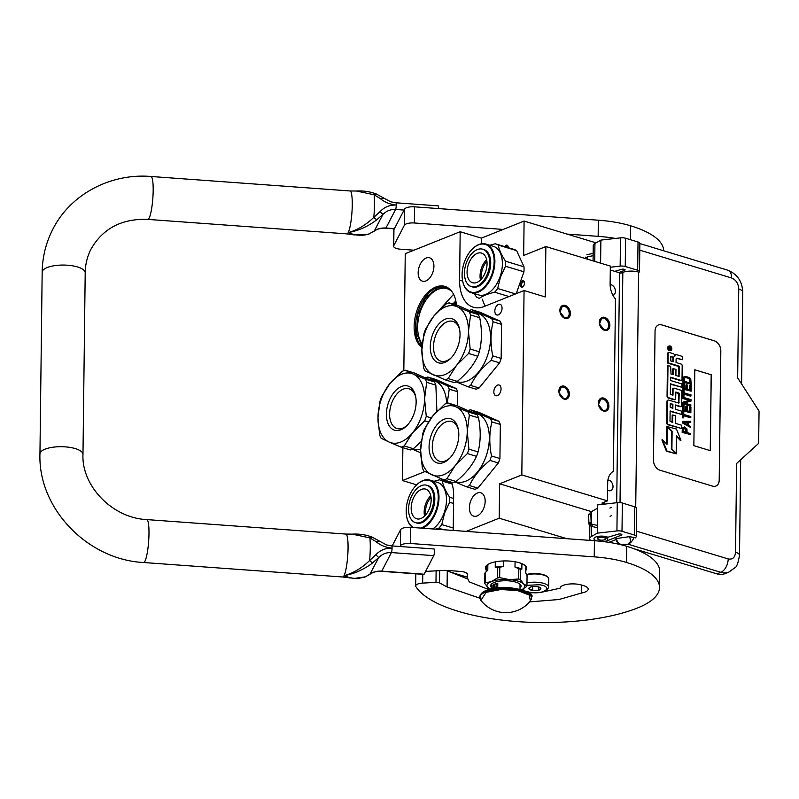 <?xml version="1.0" encoding="UTF-8"?>
<svg xmlns="http://www.w3.org/2000/svg" width="799" height="799" viewBox="0 0 799 799"><rect width="100%" height="100%" fill="white"/><g stroke="black" fill="none" stroke-linecap="round" stroke-linejoin="round"><path stroke-width="1.2" d="M520.578 283.196A3.266 1.968 106.9 0 1 522.696 280.849A3.266 1.968 106.9 0 1 524.434 282.377A3.266 1.968 106.9 0 1 524.494 283.156A3.266 1.968 106.9 0 1 524.194 284.804A3.266 1.968 106.9 0 1 523.185 286.491A3.266 1.968 106.9 0 1 520.788 286.671A3.266 1.968 106.9 0 1 520.578 283.196M523.425 286.222A2.407 1.448 106.9 0 1 522.346 286.511A2.407 1.448 106.9 0 1 521.717 283.605A2.407 1.448 106.9 0 1 523.745 281.897A2.407 1.448 106.9 0 1 524.484 282.726M504.718 246.611A3.266 1.968 106.9 0 1 506.127 245.273A3.266 1.968 106.9 0 1 508.134 246.711A3.266 1.968 106.9 0 1 508.194 247.5A3.266 1.968 106.9 0 1 508.194 247.67M505.927 246.981A2.407 1.448 106.9 0 1 506.776 246.282A2.407 1.448 106.9 0 1 507.445 246.232A2.407 1.448 106.9 0 1 508.184 247.061M450.037 483.035A2.407 1.448 106.9 0 1 450.886 482.336A2.407 1.448 106.9 0 1 451.555 482.286A2.407 1.448 106.9 0 1 451.655 482.326M610.286 269.992L619.525 272.789L616.708 502.731M605.093 504.059L601.917 503.1L607.47 500.873L521.817 474.936L524.064 290.536L484.114 306.516A38.732 23.311 106.9 0 1 473.328 307.245A38.732 23.311 106.9 0 1 459.595 280.169L460.184 231.73L405.253 253.692L403.825 370.666M591.48 511.63L499.625 483.804L521.817 474.936M566.91 538.716L499.195 518.201L499.625 483.804M448.968 571.625L467.425 577.208M466.226 531.385L499.195 518.201M416.669 484.853L402.476 480.559L424.928 471.58M402.876 447.69L402.476 480.559M524.064 290.536L545.248 296.948L545.867 246.571L523.675 255.45L524.094 221.063L596.044 242.856M524.094 221.063L481.368 238.142L460.184 231.73M545.867 246.571L610.336 266.107L610.116 284.184A17.208 12.385 68.2 0 0 615.48 299.016L613.372 471.31A17.208 12.385 68.2 0 0 607.689 482.796L607.47 500.873M610.116 284.614A5.593 4.025 -111.8 0 1 611.185 284.764A5.593 4.025 -111.8 0 1 615.27 289.907A5.593 4.025 -111.8 0 1 613.203 295.211A5.593 4.025 -111.8 0 1 612.953 295.3M607.6 490.147A5.593 4.025 68.2 0 0 608.668 490.636A5.593 4.025 68.2 0 0 610.816 490.586A5.593 4.025 68.2 0 0 612.883 485.283A5.593 4.025 68.2 0 0 608.798 480.139A5.593 4.025 68.2 0 0 607.929 479.989M485.163 501.323A12.225 7.351 106.9 0 1 473.737 516.164A12.225 7.351 106.9 0 1 469.403 507.625A12.225 7.351 106.9 0 1 480.828 492.773A12.225 7.351 106.9 0 1 485.163 501.323M433.917 266.337A12.225 7.351 106.9 0 1 422.491 281.178A12.225 7.351 106.9 0 1 418.157 272.639A12.225 7.351 106.9 0 1 429.582 257.787A12.225 7.351 106.9 0 1 433.917 266.337M565.063 318.352A6.881 4.954 68.2 0 0 570.406 313.488A6.881 4.954 68.2 0 0 565.223 305.438A6.881 4.954 68.2 0 0 559.879 310.302A6.881 4.954 68.2 0 0 565.063 318.352L560.039 312.019L562.586 305.498L565.223 305.438L570.246 311.76L567.699 318.282L565.063 318.352M604.533 330.307A6.881 4.954 68.2 0 0 609.877 325.443A6.881 4.954 68.2 0 0 604.693 317.393A6.881 4.954 68.2 0 0 599.35 322.257A6.881 4.954 68.2 0 0 604.533 330.307L599.51 323.975L602.056 317.453L604.693 317.393L609.717 323.725L607.17 330.237L604.533 330.307M564.074 399.081A6.881 4.954 68.2 0 0 569.417 394.217A6.881 4.954 68.2 0 0 564.234 386.167A6.881 4.954 68.2 0 0 558.891 391.031A6.881 4.954 68.2 0 0 564.074 399.081L559.05 392.748L561.597 386.237L564.234 386.167L569.258 392.499L566.711 399.021L564.074 399.081M603.545 411.036A6.881 4.954 68.2 0 0 608.888 406.172A6.881 4.954 68.2 0 0 603.704 398.122A6.881 4.954 68.2 0 0 598.361 402.986A6.881 4.954 68.2 0 0 603.545 411.036L598.521 404.713L601.068 398.192L603.704 398.122L608.728 404.454L606.181 410.976L603.545 411.036M421.942 347.515A32.959 19.835 106.9 0 1 415.43 315.875A32.959 19.835 106.9 0 1 435.765 287.041A32.959 19.835 106.9 0 1 444.943 286.422A32.959 19.835 106.9 0 1 456.469 305.088M498.366 314.876A5.593 3.366 106.9 0 1 496.808 314.976A5.593 3.366 106.9 0 1 494.931 309.862A5.593 3.366 106.9 0 1 498.496 304.379A5.593 3.366 106.9 0 1 500.054 304.269A5.593 3.366 106.9 0 1 501.942 309.383A5.593 3.366 106.9 0 1 498.366 314.876M497.387 395.605A5.593 3.366 106.9 0 1 495.829 395.715A5.593 3.366 106.9 0 1 493.942 390.601A5.593 3.366 106.9 0 1 497.517 385.108A5.593 3.366 106.9 0 1 499.075 385.008A5.593 3.366 106.9 0 1 500.953 390.122A5.593 3.366 106.9 0 1 497.387 395.605M451.635 482.276A38.732 23.311 106.9 0 1 453.642 496.249L453.223 530.446M448.818 482.666A3.266 1.968 106.9 0 1 449.657 481.677M440.639 480.189L442.586 479.4M481.368 238.142L481.298 243.815M482.346 299.186A38.732 23.311 -73.1 0 0 485.293 306.047M564.653 306.466A6.022 4.335 -111.8 0 1 569.048 312A6.022 4.335 -111.8 0 1 566.821 317.712A6.022 4.335 -111.8 0 1 564.513 317.762A6.022 4.335 68.2 0 1 560.119 312.229A6.022 4.335 68.2 0 1 562.346 306.516A6.022 4.335 68.2 0 1 564.653 306.466M604.124 318.421A6.022 4.335 -111.8 0 1 608.518 323.955A6.022 4.335 -111.8 0 1 606.291 329.667A6.022 4.335 -111.8 0 1 603.984 329.717A6.022 4.335 68.2 0 1 599.59 324.184A6.022 4.335 68.2 0 1 601.817 318.471A6.022 4.335 68.2 0 1 604.124 318.421M563.665 387.195A6.022 4.335 -111.8 0 1 568.069 392.738A6.022 4.335 -111.8 0 1 565.832 398.441A6.022 4.335 -111.8 0 1 563.525 398.501A6.022 4.335 68.2 0 1 559.13 392.958A6.022 4.335 68.2 0 1 561.357 387.255A6.022 4.335 68.2 0 1 563.665 387.195M603.135 399.15A6.022 4.335 -111.8 0 1 607.54 404.693A6.022 4.335 -111.8 0 1 605.302 410.396A6.022 4.335 -111.8 0 1 602.995 410.456A6.022 4.335 68.2 0 1 598.601 404.913A6.022 4.335 68.2 0 1 600.828 399.21A6.022 4.335 68.2 0 1 603.135 399.15M445.592 286.641A32.959 19.835 106.9 0 0 437.083 287.44A32.959 19.835 -73.1 0 0 417.058 314.986A32.959 19.835 -73.1 0 0 421.972 346.816M451.954 291.635A31.411 18.906 106.9 0 0 446.991 288.659A31.411 18.906 106.9 0 0 438.242 289.258A31.411 18.906 -73.1 0 0 419.665 313.687A31.411 18.906 -73.1 0 0 422.202 343.95M456.179 302.761A29.953 18.027 -73.1 0 0 454.501 304.489M422.022 346.067L416.399 332.774L417.767 314.626L425.657 297.787L437.403 287.95L446.461 287.33L448.429 288.119M438.461 310.941L453.582 294.322M639.779 250.167L731.624 277.992C736.009 279.85 738.386 283.535 738.755 289.058L737.667 377.867L759.05 411.086L758.651 443.375L736.618 463.45L735.539 552.249A11.186 3.875 -179.3 0 1 739.514 555.275C738.166 563.015 736.658 567.16 734.97 567.709L728.758 572.124L724.873 573.682A20.654 14.861 -111.8 0 1 716.963 573.872L720.848 572.324L628.094 544.219L620.823 544.359C618.476 543.46 616.998 541.522 616.379 538.556L615.819 538.776A6.022 4.335 -111.8 0 0 620.144 544.538M633.657 548.643L716.963 573.872M608.578 542.301A12.045 4.175 -179.3 0 0 610.925 541.582L615.989 539.565M616.379 538.556L629.412 536.658C631.06 540.334 630.621 542.851 628.094 544.219A11.186 6.732 -73.1 0 0 634.046 537.427L635.605 537.897L636.194 536.758A5.164 1.788 -179.3 0 0 636.274 536.459A5.164 1.788 -179.3 0 0 634.446 535.06L622.002 531.295A5.164 1.788 -179.3 0 0 616.918 530.926L617.267 502.661L597.642 504.908L597.602 508.134L591.669 511.52A12.045 4.175 0.7 0 0 589.972 513.617L589.972 514.057M617.267 502.661A5.164 1.788 0.7 0 1 622.351 503.03L634.786 506.806A5.164 1.788 0.7 0 1 636.623 508.194L636.274 536.459M620.024 502.621L622.83 272.389L619.505 273.717M614.781 271.35L621.732 269.283A1.898 0.659 0.7 0 1 624.219 269.293L624.409 269.353A1.898 0.659 0.7 0 1 625.078 269.862A1.898 0.659 0.7 0 1 624.628 270.282L618.865 272.589M622.83 272.389A11.186 3.875 0.7 0 1 638.601 272.089L639.43 271.96A5.164 1.788 -179.3 0 0 639.51 271.65A5.164 1.788 -179.3 0 0 637.682 270.252L625.237 266.486A5.164 1.788 -179.3 0 0 620.154 266.117L610.316 267.246M620.154 266.117L620.503 237.862L600.878 240.1L594.945 243.485A12.045 4.175 -179.3 0 0 593.248 245.583L593.058 260.873M620.503 237.862A5.164 1.788 0.7 0 1 625.587 238.232L638.021 241.997A5.164 1.788 0.7 0 1 639.859 243.395L639.51 271.65M597.253 540.943A7.75 2.687 0.7 0 1 593.967 538.696A7.75 2.687 0.7 0 1 599.27 536.219A7.75 2.687 0.7 0 1 607.899 537.248L618.496 534.082A1.898 0.659 0.7 0 1 620.983 534.102L621.173 534.161A1.898 0.659 0.7 0 1 621.842 534.671A1.898 0.659 0.7 0 1 621.402 535.09L607.639 540.593A7.75 2.687 0.7 0 1 602.466 541.472M616.918 530.926L597.292 533.163L591.37 536.548A12.045 4.175 -179.3 0 0 589.672 538.646A12.045 4.175 -179.3 0 0 590.811 540.454M634.046 537.427L629.412 536.658M712.578 486.142A8.609 6.192 68.2 0 0 715.864 486.062A8.609 6.192 68.2 0 0 719.25 480.059L720.828 350.891A8.609 6.192 68.2 0 0 714.346 340.823L661.722 324.883A8.609 6.192 68.2 0 0 658.426 324.963A8.609 6.192 68.2 0 0 655.05 330.966L653.472 460.134A8.609 6.192 68.2 0 0 659.944 470.202L712.578 486.142M597.292 533.163L597.602 508.134M600.878 240.1L600.598 263.151M715.844 486.072A8.609 6.192 68.2 0 0 719.2 480.089L720.778 350.911A8.609 6.192 68.2 0 0 714.296 340.843L661.672 324.903A8.609 6.192 68.2 0 0 658.406 324.973M668.873 346.147A2.377 1.708 68.2 0 0 668.583 346.227A2.377 1.708 68.2 0 0 667.704 348.474A2.377 1.708 68.2 0 0 669.432 350.661A2.377 1.708 68.2 0 0 670.341 350.631A2.377 1.708 68.2 0 0 670.611 350.491M668.453 352.639A1.478 1.069 68.2 0 0 667.574 353.727L667.465 362.996L679.54 366.781L678.99 376.439L675.894 375.5L675.964 369.428L673.337 368.629L673.257 374.701L671 374.012L670.671 366.332L667.984 365.513L667.614 396.034A1.478 1.069 68.2 0 0 668.723 397.762L674.466 399.5A1.478 1.069 68.2 0 0 675.614 398.461L675.904 391.999L679.21 393.458L678.88 403.105L668.693 400.089A1.478 1.069 68.2 0 0 667.545 401.138L667.285 422.791A1.478 1.069 68.2 0 0 668.393 424.519L681.427 428.464L681.467 425.168L675.305 423.31L675.395 415.75L672.768 414.951L672.678 422.511L670.001 421.183L670.121 410.956L681.597 414.431L681.637 411.135L675.475 409.278L675.535 404.943L680.558 406.471A1.478 1.069 68.2 0 0 681.707 405.423L681.867 391.89A1.478 1.069 68.2 0 0 680.758 390.162L674.226 388.184A1.478 1.069 68.2 0 0 673.078 389.233L673.008 395.145L670.321 394.326L670.451 383.8L681.927 387.275L681.966 383.979L670.491 380.504L670.531 377.208L680.878 380.344A1.478 1.069 68.2 0 0 682.026 379.295L682.186 365.772A1.478 1.069 68.2 0 0 681.078 364.034L676.044 362.516L676.094 359.22A1.478 1.069 -111.8 0 1 677.232 358.172L682.266 359.7L682.306 356.404L676.563 354.666A2.207 1.588 68.2 0 0 675.724 354.686A2.207 1.588 68.2 0 0 674.855 356.224A2.207 1.588 68.2 0 0 673.197 353.647L669.282 352.459A1.478 1.069 68.2 0 0 668.134 353.508L668.014 362.776L679.12 366.132M675.465 354.836A2.207 1.588 68.2 0 0 675.165 354.906A2.207 1.588 68.2 0 0 674.696 355.255M676.413 358.352A1.478 1.069 68.2 0 1 676.683 358.391L682.266 359.7M670.531 377.597L680.319 380.564A1.478 1.069 68.2 0 0 681.138 380.384M670.451 384.189L681.927 387.275M672.438 395.485L673.008 395.145M673.407 388.364A1.478 1.069 68.2 0 0 672.528 389.453L672.458 395.365M675.525 405.333L679.999 406.691A1.478 1.069 68.2 0 0 680.828 406.511M670.121 411.345L681.597 414.431M672.768 414.951L672.209 415.17L672.129 422.341M667.874 400.269A1.478 1.069 68.2 0 0 666.995 401.358L666.726 423.011A1.478 1.069 68.2 0 0 667.844 424.738L681.427 428.464M678.531 403.066L679.1 402.726M675.694 392.259L678.651 393.677L678.541 402.946M667.984 365.513L667.425 365.742L667.055 396.254A1.478 1.069 68.2 0 0 668.174 397.982L673.907 399.72A1.478 1.069 68.2 0 0 674.726 399.54M673.337 368.629L672.778 368.848L672.708 374.531M678.85 376.389L679.42 376.049M678.571 366.361L678.87 376.269M675.754 453.303L676.274 453.093L676.483 435.705L680.958 440.259L676.453 429.033L666.686 426.466L667.195 426.986L666.676 427.195L666.476 443.835M662.451 439.73L661.902 439.949L666.426 451.235L676.264 453.822L671.39 448.848L671.599 431.43L667.235 426.976L667.015 444.384L662.451 439.73L666.975 451.006L676.264 453.822M676.483 436.484L680.398 440.489L680.958 440.259M683.435 427.215L682.366 427.904L682.146 432.399L690.596 434.566L690.606 433.627L687.08 432.559L686.95 428.903L684.613 426.946L682.925 427.685L682.696 432.169L690.596 434.566M688.718 422.431L690.745 422.202L690.755 421.263L682.825 421.373L682.815 422.621L690.676 427.525L690.686 426.586L688.678 425.348L688.718 422.212L690.745 422.202M682.825 421.373L682.256 422.851L690.676 427.525M683.744 415.75L690.246 417.727L690.815 416.559L683.754 414.421L683.784 411.924L682.945 411.665L682.875 417.617L683.714 417.867L683.744 415.36L690.805 417.497M682.945 411.665L682.396 411.885L682.326 417.837L683.714 417.867M683.035 404.783L682.476 405.003L682.406 410.636L690.855 412.803L690.925 407.17L689.917 406.861L689.867 411.565L687.17 410.746L687.22 406.681L686.221 406.371L686.171 410.446L683.984 409.777L684.044 405.083L683.035 404.783L682.965 410.416L690.855 412.803M686.221 406.371L685.662 406.591L685.612 410.277M689.917 406.861L689.367 407.091L689.307 411.395M683.065 402.117L682.496 403.745L690.386 406.142L690.955 404.973L684.064 402.896L691.005 401.068L691.015 399.66L683.125 397.263L683.115 398.202L689.827 400.239L683.065 402.117L683.045 403.525L690.945 405.922M683.125 397.263L682.556 398.421L689.157 400.429M684.204 402.936L691.005 401.068M684.004 394.147L690.506 396.124L691.075 394.956L684.024 392.818L684.054 390.321L683.215 390.062L683.145 396.014L683.984 396.264L684.014 393.757L691.065 395.895M683.215 390.062L682.656 390.282L682.586 396.234L683.984 396.264M683.295 383.17L682.745 383.4L682.676 389.033L691.125 391.2L691.195 385.567L690.186 385.258L690.126 389.962L687.44 389.143L687.49 385.078L686.481 384.768L686.431 388.833L684.244 388.174L684.304 383.48L683.295 383.17L683.225 388.813L691.125 391.2M686.481 384.768L685.922 384.988L685.882 388.674M690.186 385.258L689.627 385.488L689.577 389.792M684.563 376.489L682.985 377.657L682.755 382.142L691.205 384.309L690.765 378.996L689.437 377.647L686.071 376.479L684.563 376.489L683.535 377.438L683.315 381.922L691.205 384.309M694.79 369.777L693.862 445.672L710.311 450.656L711.24 374.761L694.79 369.777M669.991 350.431A2.377 1.708 68.2 0 0 670.9 350.411A2.377 1.708 68.2 0 0 671.779 348.164A2.377 1.708 68.2 0 0 670.041 345.977A2.377 1.708 68.2 0 0 669.133 346.007A2.377 1.708 68.2 0 0 668.254 348.254A2.377 1.708 68.2 0 0 669.991 350.431M667.465 362.996L668.014 362.776M666.426 451.235L666.975 451.006M671.39 448.848L676.274 453.093M671.599 431.43L672.119 431.22L671.909 448.639M667.245 426.247L672.119 431.22M682.366 427.904L682.925 427.685M682.146 432.399L682.696 432.169M682.186 428.644L682.745 428.414M682.256 422.851L682.815 422.621M682.326 417.837L682.875 417.617M682.406 410.636L682.965 410.416M682.496 403.745L683.045 403.525M682.556 398.421L683.115 398.202M682.586 396.234L683.145 396.014M682.676 389.033L683.225 388.813M682.805 378.386L683.355 378.167M682.985 377.657L683.535 377.438M683.325 377.128L683.884 376.908M682.755 382.142L683.315 381.922M711.24 374.761L694.79 369.817M710.261 450.636L711.18 374.781M668.683 347.026L671.24 347.555L670.101 348.724L671.22 349.493L668.663 348.724L668.683 347.026M673.477 357.033L673.417 361.717L670.731 360.908L670.78 356.734L673.477 357.033L672.918 357.253L672.868 361.548M672.898 404.154L672.848 408.479L670.171 407.15L670.211 403.855L672.898 404.154L672.349 404.374L672.299 408.309M686.071 432.249L683.544 431.49L684.104 427.884L685.942 428.753L686.071 432.249M688.049 422.172L688.009 424.988L683.495 422.202L688.049 422.172L687.46 424.649M684.363 378.466L685.392 377.368L689.257 378.536L690.246 380.254L690.206 383.071L684.334 381.293L684.363 378.466M668.683 347.175L669.622 347.066M669.892 347.545L671.24 347.555M670.141 347.974L669.622 348.154M669.552 348.594L670.101 348.724M669.552 348.943L671.22 349.063M670.8 356.614L672.918 357.253M670.221 403.735L672.349 404.374M683.754 428.104L684.603 427.884M684.054 428.104L685.113 428.034M684.553 428.254L685.612 428.344M685.053 428.564L685.942 428.753M685.392 428.983L686.101 429.283M685.552 429.502L685.522 432.089M683.844 422.421L687.49 422.391M686.061 377.418L685.392 377.368M685.512 377.637L688.588 378.177M688.029 378.396L689.257 378.536M688.698 378.756L689.757 379.006M689.197 379.225L690.086 379.575M689.527 379.795L690.246 380.254M689.687 380.474L689.657 382.901M668.663 348.674L669.612 348.574L669.192 347.565L669.612 348.574M587.435 259.166L587.385 257.348L585.517 257.148L585.178 258.486M611.535 515.615L610.096 516.314M590.281 514.696C591.19 514.246 590.821 514.057 589.203 514.117L588.623 514.446L588.913 523.025L589.492 522.706A3.026 2.177 -111.8 0 0 591.899 526.112L591.36 526.311C589.492 525.313 588.683 524.224 588.913 523.025M605.392 539.345A3.955 1.368 0.7 0 0 604.264 537.777A3.955 1.368 -179.3 0 0 599.41 537.657A3.955 1.368 -179.3 0 0 598.032 539.255A3.955 1.368 -179.3 0 0 599.16 539.814A3.955 1.368 0.7 0 0 605.392 539.345L605.712 539.075A4.305 1.488 0.7 0 1 605.522 539.205M605.712 539.075A4.305 1.488 0.7 0 0 606.022 538.526A4.305 1.488 0.7 0 0 604.493 537.367A4.305 1.488 -179.3 0 0 599.919 537.098A4.305 1.488 -179.3 0 0 597.412 538.416A4.305 1.488 -179.3 0 0 597.712 538.975A4.305 1.488 -179.3 0 0 597.902 539.115M527.31 591.899L530.017 592.459C540.893 593.537 547.105 591.749 548.643 587.115L548.743 578.875A13.773 4.774 -179.3 0 0 547.794 577.108L547.155 576.538A13.084 4.534 -179.3 0 0 539.974 573.932A13.084 4.534 -179.3 0 0 526.551 574.511M547.794 577.108A13.773 4.774 -179.3 0 0 540.224 574.361A13.773 4.774 -179.3 0 0 526.701 574.811M526.571 591.5L530.256 592.369C544.339 594.816 554.097 586.726 539.445 584.748L526.941 585.327M522.955 589.093L524.474 590.571M532.553 590.461A6.022 2.087 -179.3 0 0 539.075 590.091A6.022 2.087 -179.3 0 0 540.464 587.854A6.022 2.087 -179.3 0 0 537.148 586.656A6.022 2.087 -179.3 0 0 529.258 587.724A6.022 2.087 -179.3 0 0 532.553 590.461M529.707 587.415L528.938 588.713L532.573 590.391L538.486 590.181L540.763 588.294L540.244 587.694M538.486 590.181L538.526 586.945M532.573 590.391L532.623 586.596M477.053 414.651L456.988 405.722L447.82 402.946A40.449 24.34 -73.1 0 0 446.301 403.485A40.449 24.34 -73.1 0 0 444.783 404.164L432.649 416.149A36.145 21.753 -73.1 0 0 420.634 450.177L422.741 433.727A40.449 24.34 -73.1 0 1 424.309 429.303L432.649 416.149A36.145 21.753 -73.1 0 1 444.354 406.951A36.145 21.753 -73.1 0 1 455.949 406.831L467.884 411.875L477.053 414.651A40.449 24.34 106.9 0 1 478.521 417.857C480.888 429.972 480.748 441.328 478.102 451.924A40.449 24.34 106.9 0 1 476.544 456.349C472.219 465.487 465.398 473.867 456.059 481.487A40.449 24.34 106.9 0 1 454.541 482.157A40.449 24.34 -73.1 0 1 453.033 482.696L443.864 479.919L423.8 471.001A40.449 24.34 -73.1 0 1 422.321 467.785L420.634 450.177A36.145 21.753 -73.1 0 0 431.929 474.886A36.145 21.753 -73.1 0 0 455.23 465.567L446.891 478.711L456.059 481.487M468.374 410.526A40.449 24.34 -73.1 0 1 468.863 410.326A40.449 24.34 106.9 0 1 470.371 409.777L478.811 412.334L498.876 421.263A40.449 24.34 106.9 0 1 500.344 424.469L499.924 458.536A40.449 24.34 106.9 0 1 498.366 462.961L489.927 460.404C480.569 468.014 473.747 476.394 469.452 485.542L477.882 488.099L498.366 462.961M458.496 430.242A20.784 12.504 -73.1 0 0 451.715 421.502A20.784 12.504 -73.1 0 0 432.289 446.751A20.784 12.504 106.9 0 0 439.66 461.283A20.784 12.504 106.9 0 0 450.157 457.767M458.816 434.916A23.061 13.883 106.9 0 1 449.557 458.406A23.061 13.883 106.9 0 1 429.073 446.811A23.061 13.883 106.9 0 1 442.207 420.214A23.061 13.883 106.9 0 1 458.346 429.383A23.061 13.883 106.9 0 1 458.816 434.916M455.031 481.957L466.416 486.751L474.856 489.308A40.449 24.34 106.9 0 0 477.882 488.099M470.371 409.777L490.436 418.706A40.449 24.34 106.9 0 1 491.904 421.922C489.238 432.509 489.098 443.854 491.495 455.979L499.924 458.536M491.904 421.922L500.344 424.469M491.495 455.979A40.449 24.34 106.9 0 1 489.927 460.404M469.452 485.542A40.449 24.34 106.9 0 1 467.934 486.211A40.449 24.34 -73.1 0 1 466.416 486.751M471.21 411.805L476.663 413.453A35.715 21.493 106.9 0 1 488.668 446.112A35.715 21.493 106.9 0 1 465.897 481.138A35.715 21.493 -73.1 0 1 455.949 481.817L455.59 481.707M490.436 418.706L498.876 421.263M447.82 402.946L455.949 406.831A36.145 21.753 106.9 0 1 467.245 431.54A36.145 21.753 106.9 0 1 455.23 465.567L467.375 453.572L476.544 456.349M467.884 411.875A40.449 24.34 106.9 0 1 469.353 415.081L467.245 431.54L468.933 449.148A40.449 24.34 106.9 0 1 467.375 453.572M468.933 449.148L478.102 451.924M469.353 415.081L478.521 417.857M443.864 479.919A40.449 24.34 -73.1 0 0 446.891 478.711M478.271 314.536L458.207 305.618L449.038 302.841A40.449 24.34 -73.1 0 0 447.53 303.38A40.449 24.34 -73.1 0 0 446.012 304.049L433.867 316.044A36.145 21.753 -73.1 0 0 421.862 350.072L423.969 333.612A40.449 24.34 -73.1 0 1 425.527 329.188L433.867 316.044A36.145 21.753 -73.1 0 1 445.582 306.846A36.145 21.753 -73.1 0 1 457.178 306.726L469.103 311.76L478.271 314.536A40.449 24.34 106.9 0 1 479.74 317.752C482.117 329.867 481.977 341.223 479.33 351.81A40.449 24.34 106.9 0 1 477.762 356.234C473.447 365.373 466.616 373.752 457.288 381.373A40.449 24.34 106.9 0 1 455.77 382.052A40.449 24.34 -73.1 0 1 454.251 382.591L445.083 379.815L425.018 370.886A40.449 24.34 -73.1 0 1 423.55 367.68L421.862 350.072A36.145 21.753 -73.1 0 0 433.148 374.771A36.145 21.753 -73.1 0 0 456.459 365.453L448.119 378.596L457.288 381.373M469.602 310.412A40.449 24.34 -73.1 0 1 470.082 310.212A40.449 24.34 106.9 0 1 471.6 309.672L480.029 312.229L500.094 321.148A40.449 24.34 106.9 0 1 501.572 324.364L501.153 358.421A40.449 24.34 106.9 0 1 499.585 362.846L491.155 360.299C481.797 367.91 474.966 376.289 470.671 385.428L479.11 387.984L499.585 362.846M459.725 330.137A20.784 12.504 -73.1 0 0 452.933 321.388A20.784 12.504 -73.1 0 0 433.507 346.636A20.784 12.504 106.9 0 0 440.888 361.168A20.784 12.504 106.9 0 0 451.385 357.652M460.034 334.801A23.061 13.883 106.9 0 1 450.776 358.292A23.061 13.883 106.9 0 1 430.291 346.696A23.061 13.883 106.9 0 1 443.435 320.109A23.061 13.883 106.9 0 1 459.575 329.268A23.061 13.883 106.9 0 1 460.034 334.801M456.249 381.852L467.645 386.646L476.074 389.203A40.449 24.34 106.9 0 0 479.11 387.984M471.6 309.672L491.665 318.591A40.449 24.34 106.9 0 1 493.133 321.807C490.456 332.394 490.326 343.75 492.713 355.865L501.153 358.421M493.133 321.807L501.572 324.364M492.713 355.865A40.449 24.34 106.9 0 1 491.155 360.299M470.671 385.428A40.449 24.34 106.9 0 1 469.153 386.107A40.449 24.34 -73.1 0 1 467.645 386.646M472.439 311.69L477.882 313.338A35.715 21.493 106.9 0 1 489.887 345.997A35.715 21.493 106.9 0 1 467.115 381.033A35.715 21.493 -73.1 0 1 457.178 381.712L456.808 381.602M491.665 318.591L500.094 321.148M449.038 302.841L457.178 306.726A36.145 21.753 106.9 0 1 468.464 331.435A36.145 21.753 106.9 0 1 456.459 365.453L468.594 353.458L477.762 356.234M469.103 311.76A40.449 24.34 106.9 0 1 470.571 314.976L468.464 331.435L470.162 349.033A40.449 24.34 106.9 0 1 468.594 353.458M470.162 349.033L479.33 351.81M470.571 314.976L479.74 317.752M445.083 379.815A40.449 24.34 -73.1 0 0 448.119 378.596M472.059 249.308A24.869 14.971 106.9 0 0 464.369 262.122A24.869 14.971 -73.1 0 0 462.581 280.609A24.869 14.971 -73.1 0 0 475.795 292.184A24.869 14.971 -73.1 0 0 491.854 274.347A24.869 14.971 106.9 0 0 490.296 247.94A24.869 14.971 106.9 0 0 472.059 249.308L472.329 249.038A25.388 15.281 106.9 0 1 485.872 244.055A25.388 15.281 106.9 0 1 492.544 274.586A25.388 15.281 -73.1 0 1 471.15 292.654L478.651 294.921A25.388 15.281 -73.1 0 0 500.034 276.863A25.388 15.281 106.9 0 0 493.373 246.322L485.872 244.055M462.611 280.799A25.388 15.281 -73.1 0 0 462.651 280.988A25.388 15.281 -73.1 0 0 471.15 292.654M513.667 249.328A28.404 17.089 106.9 0 1 513.977 249.418A28.404 17.089 106.9 0 1 516.613 250.636L524.004 266.816A28.404 17.089 106.9 0 1 523.944 271.81L516.224 293.672M523.944 271.81L505.537 266.237L500.464 277.023L497.677 288.509L515.585 293.932M516.613 250.636L498.206 245.063C499.165 249.997 501.622 255.39 505.597 261.233A28.404 17.089 106.9 0 1 505.537 266.237M524.004 266.816L505.597 261.233M489.857 245.253L495.26 243.755A28.404 17.089 106.9 0 1 495.57 243.845A28.404 17.089 106.9 0 1 498.206 245.063M474.316 293.613L476.474 296.988A28.404 17.089 -73.1 0 0 479.1 298.207A28.404 17.089 -73.1 0 0 479.41 298.297C482.996 295.8 488.079 293.772 494.671 292.194A28.404 17.089 -73.1 0 0 497.677 288.509M509.043 296.549L494.671 292.194M486.911 261.273A14.582 8.769 -73.1 0 0 481.567 278.901M486.631 259.705A15.491 9.318 -73.1 0 0 480.469 280.049M482.206 253.333A15.491 9.318 106.9 0 1 485.812 271.171A15.491 9.318 106.9 0 1 472.569 282.736A15.491 9.318 106.9 0 1 471.909 282.496A15.491 9.318 -73.1 0 1 468.314 264.659A15.491 9.318 -73.1 0 1 481.557 253.083A15.491 9.318 -73.1 0 1 482.206 253.333M471.4 286.611L472.449 286.931A19.536 11.755 106.9 0 0 489.148 272.339A19.536 11.755 106.9 0 0 484.603 249.837A19.536 11.755 -73.1 0 0 483.775 249.528L482.726 249.218A19.536 11.755 -73.1 0 0 466.027 263.8A19.536 11.755 -73.1 0 0 470.571 286.302A19.536 11.755 106.9 0 0 471.4 286.611A19.536 11.755 106.9 0 0 488.089 272.02A19.536 11.755 106.9 0 0 483.555 249.518A19.536 11.755 -73.1 0 0 482.726 249.218M420.604 528.069A24.869 14.971 -73.1 0 0 435.964 510.391A24.869 14.971 106.9 0 0 434.406 483.994A24.869 14.971 106.9 0 0 416.169 485.363A24.869 14.971 106.9 0 0 408.479 498.167A24.869 14.971 -73.1 0 0 406.681 516.663A24.869 14.971 -73.1 0 0 413.672 527.56M406.721 516.853A25.388 15.281 -73.1 0 0 406.761 517.043A25.388 15.281 -73.1 0 0 412.723 527.5M422.381 528.199A25.388 15.281 -73.1 0 0 436.644 510.641A25.388 15.281 106.9 0 0 429.972 480.099L437.472 482.376A25.388 15.281 106.9 0 1 444.144 512.918A25.388 15.281 -73.1 0 1 432.738 528.948M416.299 485.233A25.388 15.281 106.9 0 1 416.439 485.093A25.388 15.281 106.9 0 1 429.972 480.099M453.552 503.47L449.647 502.281L444.574 513.078L441.777 524.563L453.253 528.029M452.194 484.114L442.316 481.118C443.265 486.052 445.732 491.445 449.707 497.288A28.404 17.089 106.9 0 1 449.647 502.281M453.612 498.476L449.707 497.288M433.957 481.308L439.37 479.809A28.404 17.089 106.9 0 1 439.68 479.899A28.404 17.089 106.9 0 1 442.316 481.118M443.745 529.757L438.781 528.249A28.404 17.089 -73.1 0 0 441.777 524.563M435.375 529.148L438.781 528.249M431.011 497.328A14.582 8.769 -73.1 0 0 425.677 514.956M430.741 495.76A15.491 9.318 -73.1 0 0 424.579 516.104M426.316 489.378A15.491 9.318 106.9 0 1 429.912 507.225A15.491 9.318 106.9 0 1 416.678 518.791A15.491 9.318 106.9 0 1 416.019 518.551A15.491 9.318 -73.1 0 1 412.424 500.703A15.491 9.318 -73.1 0 1 425.657 489.138A15.491 9.318 -73.1 0 1 426.316 489.378M415.5 522.666L416.559 522.985A19.536 11.755 106.9 0 0 433.258 508.394A19.536 11.755 106.9 0 0 428.713 485.892A19.536 11.755 -73.1 0 0 427.884 485.582L426.836 485.263A19.536 11.755 -73.1 0 0 410.137 499.854A19.536 11.755 -73.1 0 0 414.681 522.356A19.536 11.755 106.9 0 0 415.5 522.666A19.536 11.755 106.9 0 0 432.199 508.074A19.536 11.755 106.9 0 0 427.665 485.572A19.536 11.755 -73.1 0 0 426.836 485.263M434.386 381.902L414.321 372.983L405.153 370.197A40.449 24.34 -73.1 0 0 403.635 370.746A40.449 24.34 -73.1 0 0 402.117 371.415L389.982 383.41A36.145 21.753 -73.1 0 0 377.967 417.428L380.074 400.978A40.449 24.34 -73.1 0 1 381.632 396.554L389.982 383.41A36.145 21.753 -73.1 0 1 401.687 374.202A36.145 21.753 -73.1 0 1 413.283 374.092L425.218 379.126L434.386 381.902A40.449 24.34 106.9 0 1 435.854 385.118L436.903 411.385M425.707 377.777A40.449 24.34 -73.1 0 1 426.187 377.577A40.449 24.34 106.9 0 1 427.705 377.038L436.144 379.585L456.209 388.514A40.449 24.34 106.9 0 1 457.677 391.73L457.497 405.932M379.655 435.036L377.967 417.428A36.145 21.753 -73.1 0 0 389.263 442.137L381.123 438.252A40.449 24.34 -73.1 0 1 379.655 435.036M415.83 397.502A20.784 12.504 -73.1 0 0 409.038 388.753A20.784 12.504 -73.1 0 0 389.612 414.002A20.784 12.504 106.9 0 0 396.993 428.534A20.784 12.504 106.9 0 0 407.49 425.018M416.139 402.167A23.061 13.883 106.9 0 1 406.891 425.657A23.061 13.883 106.9 0 1 386.396 414.062A23.061 13.883 106.9 0 1 399.54 387.465A23.061 13.883 106.9 0 1 415.68 396.634A23.061 13.883 106.9 0 1 416.139 402.167M420.654 452.733L412.354 449.208M427.705 377.038L447.77 385.957A40.449 24.34 106.9 0 1 449.238 389.173L457.677 391.73M449.238 389.173L447.21 403.155M428.544 379.056L433.997 380.704A35.715 21.493 106.9 0 1 446.641 403.355M447.77 385.957L456.209 388.514M412.923 448.958L413.283 449.068A35.715 21.493 -73.1 0 0 420.654 449.208M405.153 370.197L413.283 374.092A36.145 21.753 106.9 0 1 424.579 398.791A36.145 21.753 106.9 0 1 412.564 432.818L404.224 445.962L413.393 448.738A40.449 24.34 106.9 0 1 411.875 449.408A40.449 24.34 -73.1 0 1 410.356 449.947L401.188 447.17L389.263 442.137A36.145 21.753 -73.1 0 0 412.564 432.818L424.708 420.823L428.434 421.952M425.218 379.126A40.449 24.34 106.9 0 1 426.686 382.341L424.579 398.791L426.267 416.399A40.449 24.34 106.9 0 1 424.708 420.823M426.267 416.399L431.26 417.917M426.686 382.341L435.854 385.118M421.273 441.507L413.393 448.738M401.188 447.17A40.449 24.34 -73.1 0 0 404.224 445.962M467.884 579.055L447.27 570.816L447.08 586.965L439.51 582.91A3.446 1.189 -179.3 0 0 435.984 582.361L422.651 583.1A8.609 2.976 -179.3 0 0 415.67 585.947A8.609 2.976 -179.3 0 0 415.87 586.606A127.381 44.115 -179.3 0 0 458.137 611.285A127.381 44.115 -179.3 0 0 637.612 607.939A92.954 32.19 -179.3 0 0 659.515 587.555A92.954 32.19 -179.3 0 0 626.496 562.456A68.854 23.85 -179.3 0 0 594.236 556.863L410.436 543.49A8.609 2.976 -179.3 0 0 400.449 545.787L400.069 546.516M447.27 570.816L446.501 570.406M400.449 545.787L400.639 529.647L392.179 545.937M400.639 529.647A8.609 2.976 0.7 0 1 410.626 527.34L594.436 540.713L594.236 556.863M659.515 587.555L659.714 571.405A92.954 32.19 -179.3 0 0 626.696 546.306A68.854 23.85 -179.3 0 0 594.436 540.713M581.722 585.078L581.622 593.008L558.99 599.52L529.617 601.887M479.919 598.211L447.08 586.965M581.622 593.008A13.084 4.534 -179.3 0 0 588.204 589.173A13.084 4.534 -179.3 0 0 583.56 585.637L581.582 585.038A13.084 4.534 -179.3 0 0 567.689 584.239A13.084 4.534 -179.3 0 0 560.069 588.234L542.751 591.969M425.577 571.415L443.745 570.406A8.609 2.976 0.7 0 1 446.881 570.426L460.424 571.415A8.609 2.976 0.7 0 1 467.505 574.441A8.609 2.976 0.7 0 1 467.495 574.621A67.645 23.431 -179.3 0 0 467.355 576.029A67.645 23.431 -179.3 0 0 469.283 581.702A3.446 1.189 -179.3 0 0 469.762 582.081L488.738 589.562M528.768 592.838L532.853 592.758M525.822 570.366A20.654 7.151 -179.3 0 0 526.701 568.339A20.654 7.151 -179.3 0 0 519.37 562.756A20.654 7.151 -179.3 0 0 497.387 561.497A20.654 7.151 -179.3 0 0 485.393 567.829A20.654 7.151 -179.3 0 0 486.231 569.887M349.972 578.057L344.019 575.719C345.687 575.62 355.725 572.863 358.691 571.185C364.793 568.289 369.388 565.552 372.484 562.965L378.706 557.582C382.272 554.027 386.506 552.349 391.41 552.568A3.446 0.559 94.2 0 0 392.059 548.174A3.446 0.559 -85.8 0 0 391.7 545.907L434.057 548.983A3.446 0.559 94.2 0 1 434.416 551.25A3.446 0.559 94.2 0 1 433.767 555.645L424.119 574.211A3.446 0.559 94.2 0 1 423.909 574.411L381.552 571.335A3.446 0.559 -85.8 0 0 381.762 571.125C376.858 570.925 372.983 571.904 370.157 574.042L365.263 576.858L354.966 578.346C352.759 578.576 345.268 576.429 344.019 575.719C353.498 573.033 362.027 567.969 369.607 560.508L375.83 554.746C380.304 550.102 385.717 547.914 392.059 548.174C385.717 547.485 380.364 545.298 375.989 541.602L378.906 541.432M375.989 541.602L369.887 537.897L352.229 534.141L345.827 534.072A21.513 3.476 94.2 0 1 347.955 551.959A21.513 3.476 94.2 0 1 344.019 575.719A21.513 3.476 94.2 0 1 342.711 576.998L357.243 578.716L365.263 576.858M352.229 534.141C359.19 533.732 365.792 534.711 372.044 537.088L369.887 537.897A26.207 4.225 -85.8 0 1 369.607 560.508L372.484 562.965M381.552 571.335C376.788 571.075 372.893 572.074 369.857 574.331L378.706 557.582L375.83 554.746M394.426 228.624L385.957 228.005L395.605 209.448C390.651 209.258 386.416 210.926 382.901 214.462L376.679 219.845L373.802 217.398C365.832 225.018 357.303 230.082 348.214 232.599L354.047 234.916L368.689 234.217L374.341 230.921C377.128 228.794 381.003 227.825 385.957 228.005A3.446 0.559 94.2 0 1 385.747 228.214C381.013 227.945 377.108 228.953 374.052 231.221M376.679 219.845C368.059 226.457 358.571 230.701 348.214 232.599A21.513 3.476 -85.8 0 0 352.149 208.839A21.513 3.476 -85.8 0 0 350.022 190.961L356.404 191.021L374.082 194.776L380.184 198.492C384.529 202.187 389.882 204.374 396.244 205.053C389.882 204.784 384.469 206.971 380.024 211.635L373.802 217.398A26.207 4.225 94.2 0 0 374.082 194.776L376.239 193.977L390.631 201.777L395.895 202.786A3.446 0.559 94.2 0 1 396.244 205.053A3.446 0.559 -85.8 0 1 395.605 209.448L404.074 210.067M350.022 190.961L150.941 176.479A21.513 3.476 94.2 0 1 153.068 194.357A21.513 3.476 94.2 0 1 149.133 218.117A21.513 3.476 94.2 0 1 147.825 219.395L346.906 233.877A21.513 3.476 -85.8 0 0 348.214 232.599C355.945 235.765 363.026 236.144 369.458 233.737L368.689 234.217M369.458 233.737L374.341 230.921L382.901 214.462L380.024 211.635M383.101 198.322L380.184 198.492M438.591 208.579A3.446 0.559 -85.8 0 0 438.252 205.872L395.895 202.786M503.14 229.433L414.351 222.981A8.609 2.976 -179.3 0 0 404.364 225.278L393.747 245.702A8.609 2.976 -179.3 0 0 393.617 246.222L393.807 230.072A8.609 2.976 0.7 0 1 393.947 229.563L404.564 209.128A8.609 2.976 0.7 0 1 414.551 206.831L598.351 220.204L598.151 236.354L567.11 234.087M663.629 250.766A92.954 32.19 -179.3 0 0 630.611 225.797A68.854 23.85 -179.3 0 0 598.351 220.204M393.617 246.222A8.609 2.976 -179.3 0 0 400.699 249.238L413.972 250.207M615.41 238.442A68.854 23.85 -179.3 0 0 598.151 236.354M525.842 566.251L525.752 572.953L527.06 575.61L526.941 585.897L523.635 583.969A18.936 6.562 -179.3 0 0 518.042 581.123A18.936 6.562 -179.3 0 0 509.163 579.585L499.665 577.637A21.253 7.361 -179.3 0 0 497.607 577.877L491.345 581.632L485.143 582.861A21.253 7.361 -179.3 0 0 484.753 583.6L489.657 589.302M518.691 579.025A21.253 7.361 0.7 0 1 519.55 579.265A21.253 7.361 0.7 0 1 520.369 579.535L520.499 569.248A21.253 7.361 -179.3 0 0 518.821 568.738L518.691 579.025L509.163 579.585A18.936 6.562 -179.3 0 0 491.365 581.622M487.859 564.494L487.789 570.196L485.273 572.573A21.253 7.361 0.7 0 0 484.883 573.312L484.753 583.6M485.273 572.573L485.143 582.861M503.71 560.948L503.64 566.261L499.794 567.35A21.253 7.361 -179.3 0 0 497.727 567.59L497.607 577.877M497.727 567.59L495.24 567.22L495.3 561.857M499.794 567.35L499.665 577.637M518.821 568.738L515.005 567.08L515.075 561.747M521.907 563.675L521.837 569.158L520.499 569.248M521.857 589.672A18.936 6.562 -179.3 0 0 523.635 583.969L520.369 579.535M521.877 589.682L526.551 586.646A21.253 7.361 -179.3 0 0 526.941 585.897M491.345 581.632A18.936 6.562 -179.3 0 0 488.019 588.044A18.936 6.562 -179.3 0 0 489.727 589.282M520.009 588.094A15.231 5.273 -179.3 0 0 521.068 586.196A15.231 5.273 -179.3 0 0 511.09 581.113A15.231 5.273 -179.3 0 0 494.191 582.481A15.231 5.273 0.7 0 0 490.596 585.827A15.231 5.273 0.7 0 0 491.605 587.744M503.64 566.261A19.795 6.851 -179.3 0 0 495.24 567.22M521.837 569.158A19.795 6.851 -179.3 0 0 515.005 567.08M520.029 586.316A15.231 5.273 -179.3 0 0 520.858 585.307M491.625 585.967A15.231 5.273 0.7 0 1 490.826 584.938M494.401 587.465L494.851 585.717L493.782 586.126L493.882 586.925L493.732 586.366M530.406 600.938A31.501 31.501 0 0 1 480.898 600.339L486.072 592.359L500.773 589.522L517.652 590.571L529.238 595.035L530.406 600.938L531.505 598.151A25.818 8.939 0.7 0 1 531.215 599.44M486.631 590.401L510.291 587.734L529.308 593.627M497.797 583.15A14.202 4.914 -179.3 0 0 494.961 584.009A14.202 4.914 -179.3 0 0 492.913 585.108L492.873 588.344A14.202 4.914 -179.3 0 1 494.921 587.245A14.202 4.914 -179.3 0 1 497.767 586.386L497.797 583.15L492.913 585.108M494.791 585.837L494.241 587.425L493.772 586.386M494.771 586.576L494.851 585.717M494.891 585.367L494.811 584.668L494.172 585.457L494.861 584.648M494.062 585.357L493.722 585.807L493.942 585.208M494.142 585.657L493.952 585.018M496.658 584.329L496.529 585.148L496.658 584.329M494.331 587.495L494.641 586.696M494.331 585.587L494.481 584.878M494.152 584.958L494.102 585.647M493.832 585.787L493.922 585.098L494.032 585.677M462.671 281.098L459.595 280.169M452.923 304.01A31.411 18.906 106.9 0 1 455.859 300.973M453.942 304.319A30.722 18.487 106.9 0 1 456.069 302.102M639.859 243.565L727.659 270.162A11.186 6.732 106.9 0 1 731.624 277.992M727.659 270.162C737.247 274.047 742.271 281.348 742.73 292.084A11.186 3.875 -179.3 0 0 738.755 289.058M728.758 572.124A20.654 14.861 -111.8 0 1 720.848 572.324A11.186 6.732 -73.1 0 0 728.189 558.94L636.344 531.115M620.823 544.359L620.284 544.578M635.724 507.175L638.601 272.089M735.539 552.249C735.04 557.512 732.593 559.749 728.189 558.94M591.37 536.548L591.49 526.341M591.52 523.884L591.669 511.52M622.002 531.295L622.351 503.03M634.446 535.06L634.786 506.806M607.639 540.593L607.679 537.148M621.412 534.241L621.402 535.09M624.648 269.443L624.628 270.282M637.682 270.252L638.021 241.997M625.237 266.486L625.587 238.232M594.945 243.485L594.726 261.373M667.574 353.727L668.134 353.508M676.683 358.391L677.232 358.172M680.319 380.564L680.878 380.344M672.528 389.453L673.078 389.233M679.999 406.691L680.558 406.471M667.844 424.738L668.393 424.519M666.726 423.011L667.285 422.791M666.995 401.358L667.545 401.138M678.651 393.677L679.21 393.458M678.241 393.028L678.79 392.808M673.907 399.72L674.466 399.5M668.174 397.982L668.723 397.762M667.055 396.254L667.614 396.034M678.98 367.001L679.54 366.781M611.305 507.365L609.867 508.064M591.32 524.334C592.369 524.094 592.558 524.683 591.899 526.112M590.571 523.275C591.48 522.836 591.11 522.636 589.492 522.706M548.643 587.115A13.773 4.774 -179.3 0 0 540.124 582.591A13.773 4.774 -179.3 0 0 526.97 582.95M439.51 582.91L439.66 570.626M410.436 543.49L410.626 527.34M626.696 546.306L626.496 562.456M422.651 583.1L422.761 574.331M435.984 582.361L436.124 570.826M150.941 176.479C110.662 173.063 70.472 194.297 52.934 229.063C45.982 242.546 42.397 256.938 42.167 272.239L39.95 453.892C38.002 508.454 87.52 559.729 143.63 562.516A21.513 3.476 -85.8 0 0 144.949 561.238A21.513 3.476 -85.8 0 0 148.874 537.477A21.513 3.476 -85.8 0 0 146.756 519.59L345.827 534.072M39.95 453.892A21.513 7.451 0.7 0 1 40.29 452.614A21.513 7.451 0.7 0 1 63.411 446.761A21.513 7.451 0.7 0 1 82.976 454.421C81.438 485.652 112.18 518.052 146.756 519.59M42.167 272.239A21.513 7.451 0.7 0 1 42.507 270.971A21.513 7.451 0.7 0 1 65.628 265.108A21.513 7.451 0.7 0 1 85.203 272.769L82.976 454.421M424.119 574.211L381.762 571.125L391.41 552.568L433.767 555.645M393.747 245.702L393.947 229.563M404.364 225.278L404.564 209.128M414.351 222.981L414.551 206.831M630.611 225.797L630.441 239.7M491.435 584.129A14.462 5.004 -179.3 0 0 491.645 584.678M520.039 585.857A14.801 5.124 -179.3 0 0 520.588 584.868M491.105 584.498A14.801 5.124 -179.3 0 0 491.635 585.507M520.049 585.028A14.462 5.004 -179.3 0 0 520.269 584.478M480.119 598.811A25.818 8.939 0.7 0 1 479.869 597.522A25.818 8.939 0.7 0 1 485.952 591.859A25.818 8.939 0.7 0 1 514.596 589.532A25.818 8.939 0.7 0 1 531.505 598.151L531.515 597.302A25.818 8.939 0.7 0 0 514.606 588.693A25.818 8.939 0.7 0 0 485.962 591.01A25.818 8.939 0.7 0 0 479.879 596.673C480.439 593.887 482.576 591.799 486.301 590.411C503.09 582.721 536.928 591.749 531.515 597.302M739.514 555.275L740.673 459.755M741.602 383.979L742.73 292.084M589.672 538.646L589.832 525.352M670.9 350.411L670.341 350.631M669.133 346.007L668.583 346.227M668.713 352.469L668.154 352.689M675.724 354.686L675.165 354.906M681.437 380.334L680.888 380.554M673.667 388.204L673.108 388.424M681.128 406.451L680.568 406.681M668.134 400.099L667.574 400.329M675.025 399.49L674.476 399.71M670.211 347.915L669.662 348.134M587.355 256.938L593.128 255.63M586.865 254.761L593.158 253.333M597.362 527.71L591.36 526.311M597.392 525.422L591.859 524.134L591.15 522.955L590.861 514.366M597.412 538.416L597.442 536.509M606.022 538.526L606.041 536.618M522.316 589.452L523.015 590.042M495.57 243.845L513.977 249.418M439.68 479.899L452.064 483.645M467.355 576.029L467.375 573.902M415.82 573.822L415.67 585.947M391.7 545.907L386.446 544.898L372.044 537.088M143.63 562.516L342.711 576.998M147.825 219.395C121.957 218.467 103.051 228.304 91.116 248.908C87.311 256.269 85.333 264.229 85.203 272.769M369.857 574.331L364.494 577.327M346.906 233.877L354.047 234.916M356.404 191.021C363.365 190.611 369.977 191.59 376.239 193.977M394.316 228.834L385.747 228.214M486.211 571.615L486.281 565.802M525.782 573.013L525.872 566.281M480.898 600.339L479.879 596.673M519.989 589.173L520.049 584.269M491.595 588.823L491.655 583.929M496.778 584.329L496.529 585.148"/></g></svg>
